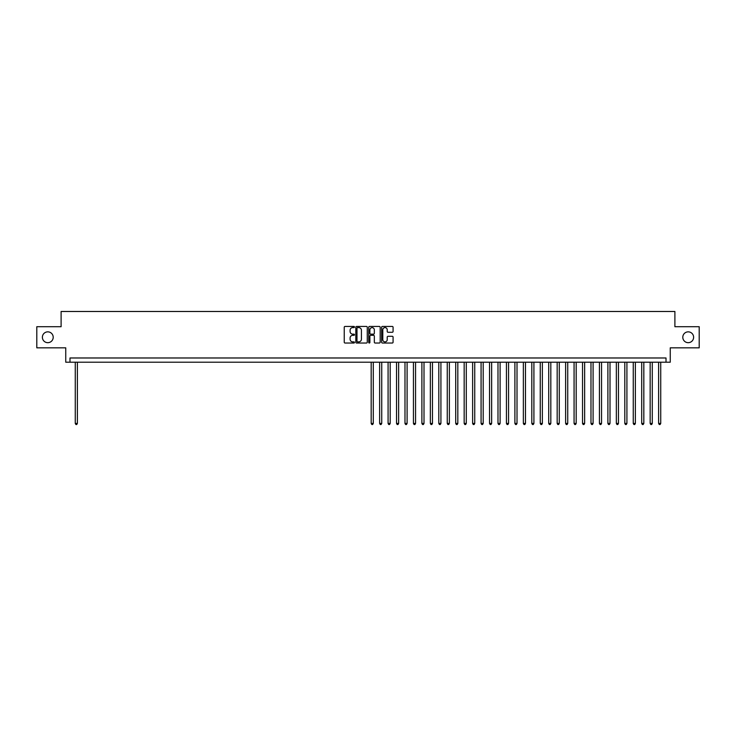 <?xml version="1.0" encoding="UTF-8"?>
<svg xmlns="http://www.w3.org/2000/svg" width="736" height="736" viewBox="0 0 736 736"><rect width="100%" height="100%" fill="white"/><g stroke="black" fill="none" stroke-linecap="round" stroke-linejoin="round"><path stroke-width="1.1" d="M354.476 327.014A0.58 0.58 0 0 0 353.896 326.434L345.074 326.434A0.828 0.828 0 0 0 344.246 327.262L344.246 342.203A0.828 0.828 0 0 0 345.074 343.031L353.896 343.031A0.58 0.58 0 0 0 354.476 342.452A0.58 0.58 0 0 0 353.896 341.872L352.756 341.872A2.659 2.659 0 0 1 350.097 339.213L350.097 337.971A2.659 2.659 0 0 1 352.756 335.312L353.896 335.312A0.58 0.58 0 0 0 354.476 334.733A0.58 0.58 0 0 0 353.896 334.153L352.756 334.153A2.659 2.659 0 0 1 350.097 331.494L350.097 330.252A2.659 2.659 0 0 1 352.756 327.594L353.896 327.594A0.58 0.58 0 0 0 354.476 327.014M682.796 337.272A5.41 5.41 0 0 0 688.206 342.682A5.41 5.41 0 0 0 693.616 337.272A5.41 5.41 0 0 0 688.206 331.853A5.41 5.41 0 0 0 682.796 337.272M42.384 337.272A5.41 5.41 0 0 0 47.794 342.682A5.41 5.41 0 0 0 53.204 337.272A5.41 5.41 0 0 0 47.794 331.853A5.41 5.41 0 0 0 42.384 337.272M392.251 332.286A0.828 0.828 0 0 0 393.079 331.458L393.079 327.262A0.828 0.828 0 0 0 392.251 326.434L382.462 326.434A0.828 0.828 0 0 0 381.634 327.262L381.634 342.203A0.828 0.828 0 0 0 382.462 343.031L392.251 343.031A0.828 0.828 0 0 0 393.079 342.203L393.079 337.143A0.828 0.828 0 0 0 392.251 336.306L388.065 336.306A0.828 0.828 0 0 0 387.228 337.143L387.228 339.646A2.217 2.217 0 0 1 385.011 341.872A2.217 2.217 0 0 1 382.794 339.646L382.794 329.811A2.217 2.217 0 0 1 385.011 327.594A2.217 2.217 0 0 1 387.228 329.811L387.228 331.458A0.828 0.828 0 0 0 388.065 332.286L392.251 332.286M666.016 362.213L670.248 362.213L670.248 347.834L699.2 347.834L699.2 326.701L674.894 326.701L674.894 311.484L61.106 311.484L61.106 326.701L36.8 326.701L36.8 347.834L65.752 347.834L65.752 362.213L666.016 362.213L666.016 357.981L69.984 357.981L69.984 362.213M367.273 327.262A0.828 0.828 0 0 0 366.445 326.434L356.647 326.434A0.828 0.828 0 0 0 355.819 327.262L355.819 342.203A0.828 0.828 0 0 0 356.647 343.031L366.445 343.031A0.828 0.828 0 0 0 367.273 342.203L367.273 327.262M369.555 326.434L379.353 326.434A0.828 0.828 0 0 1 380.181 327.262L380.181 342.203A0.828 0.828 0 0 1 379.353 343.031L375.158 343.031A0.828 0.828 0 0 1 374.33 342.203L374.33 336.14A0.828 0.828 0 0 0 373.502 335.312L370.714 335.312A0.828 0.828 0 0 0 369.886 336.14L369.886 342.452A0.58 0.58 0 0 1 369.306 343.031A0.58 0.58 0 0 1 368.727 342.452L368.727 327.262A0.828 0.828 0 0 1 369.555 326.434M357.567 327.594A0.58 0.58 0 0 0 356.988 328.173L356.988 341.292A0.58 0.58 0 0 0 357.567 341.872L358.772 341.872A2.659 2.659 0 0 0 361.422 339.213L361.422 330.252A2.659 2.659 0 0 0 358.772 327.594L357.567 327.594M374.33 329.857A2.217 2.217 0 0 0 372.103 327.64A2.217 2.217 0 0 0 369.886 329.857L369.886 333.325A0.828 0.828 0 0 0 370.714 334.153L373.502 334.153A0.828 0.828 0 0 0 374.33 333.325L374.33 329.857M75.265 362.213L75.265 423.421L77.381 423.421L77.381 362.213M77.381 423.421L76.746 424.516L75.9 424.516L75.265 423.421M371.174 362.213L371.174 423.421L373.281 423.421L373.281 362.213M373.281 423.421L372.646 424.516L371.809 424.516L371.174 423.421M379.629 362.213L379.629 423.421L381.736 423.421L381.736 362.213M381.736 423.421L381.101 424.516L380.254 424.516L379.629 423.421M388.084 362.213L388.084 423.421L390.19 423.421L390.19 362.213M390.19 423.421L389.556 424.516L388.709 424.516L388.084 423.421M396.529 362.213L396.529 423.421L398.645 423.421L398.645 362.213M398.645 423.421L398.01 424.516L397.164 424.516L396.529 423.421M404.984 362.213L404.984 423.421L407.1 423.421L407.1 362.213M407.1 423.421L406.465 424.516L405.619 424.516L404.984 423.421M413.439 362.213L413.439 423.421L415.555 423.421L415.555 362.213M415.555 423.421L414.92 424.516L414.074 424.516L413.439 423.421M421.894 362.213L421.894 423.421L424.01 423.421L424.01 362.213M424.01 423.421L423.375 424.516L422.528 424.516L421.894 423.421M430.348 362.213L430.348 423.421L432.464 423.421L432.464 362.213M432.464 423.421L431.83 424.516L430.983 424.516L430.348 423.421M438.803 362.213L438.803 423.421L440.919 423.421L440.919 362.213M440.919 423.421L440.284 424.516L439.438 424.516L438.803 423.421M447.258 362.213L447.258 423.421L449.374 423.421L449.374 362.213M449.374 423.421L448.739 424.516L447.893 424.516L447.258 423.421M455.713 362.213L455.713 423.421L457.829 423.421L457.829 362.213M457.829 423.421L457.194 424.516L456.348 424.516L455.713 423.421M464.168 362.213L464.168 423.421L466.284 423.421L466.284 362.213M466.284 423.421L465.649 424.516L464.802 424.516L464.168 423.421M472.622 362.213L472.622 423.421L474.738 423.421L474.738 362.213M474.738 423.421L474.104 424.516L473.257 424.516L472.622 423.421M481.077 362.213L481.077 423.421L483.193 423.421L483.193 362.213M483.193 423.421L482.558 424.516L481.712 424.516L481.077 423.421M489.532 362.213L489.532 423.421L491.648 423.421L491.648 362.213M491.648 423.421L491.013 424.516L490.167 424.516L489.532 423.421M497.987 362.213L497.987 423.421L500.103 423.421L500.103 362.213M500.103 423.421L499.468 424.516L498.622 424.516L497.987 423.421M506.442 362.213L506.442 423.421L508.558 423.421L508.558 362.213M508.558 423.421L507.923 424.516L507.076 424.516L506.442 423.421M514.896 362.213L514.896 423.421L517.012 423.421L517.012 362.213M517.012 423.421L516.378 424.516L515.531 424.516L514.896 423.421M523.351 362.213L523.351 423.421L525.467 423.421L525.467 362.213M525.467 423.421L524.832 424.516L523.986 424.516L523.351 423.421M531.806 362.213L531.806 423.421L533.913 423.421L533.913 362.213M533.913 423.421L533.287 424.516L532.441 424.516L531.806 423.421M540.261 362.213L540.261 423.421L542.368 423.421L542.368 362.213M542.368 423.421L541.733 424.516L540.896 424.516L540.261 423.421M548.716 362.213L548.716 423.421L550.822 423.421L550.822 362.213M550.822 423.421L550.188 424.516L549.35 424.516L548.716 423.421M557.17 362.213L557.17 423.421L559.277 423.421L559.277 362.213M559.277 423.421L558.642 424.516L557.805 424.516L557.17 423.421M565.625 362.213L565.625 423.421L567.732 423.421L567.732 362.213M567.732 423.421L567.097 424.516L566.251 424.516L565.625 423.421M574.071 362.213L574.071 423.421L576.187 423.421L576.187 362.213M576.187 423.421L575.552 424.516L574.706 424.516L574.071 423.421M582.526 362.213L582.526 423.421L584.642 423.421L584.642 362.213M584.642 423.421L584.007 424.516L583.16 424.516L582.526 423.421M590.98 362.213L590.98 423.421L593.096 423.421L593.096 362.213M593.096 423.421L592.462 424.516L591.615 424.516L590.98 423.421M599.435 362.213L599.435 423.421L601.551 423.421L601.551 362.213M601.551 423.421L600.916 424.516L600.07 424.516L599.435 423.421M607.89 362.213L607.89 423.421L610.006 423.421L610.006 362.213M610.006 423.421L609.371 424.516L608.525 424.516L607.89 423.421M616.345 362.213L616.345 423.421L618.461 423.421L618.461 362.213M618.461 423.421L617.826 424.516L616.98 424.516L616.345 423.421M624.8 362.213L624.8 423.421L626.916 423.421L626.916 362.213M626.916 423.421L626.281 424.516L625.434 424.516L624.8 423.421M633.254 362.213L633.254 423.421L635.37 423.421L635.37 362.213M635.37 423.421L634.736 424.516L633.889 424.516L633.254 423.421M641.709 362.213L641.709 423.421L643.825 423.421L643.825 362.213M643.825 423.421L643.19 424.516L642.344 424.516L641.709 423.421M650.164 362.213L650.164 423.421L652.28 423.421L652.28 362.213M652.28 423.421L651.645 424.516L650.799 424.516L650.164 423.421M658.619 362.213L658.619 423.421L660.735 423.421L660.735 362.213M660.735 423.421L660.1 424.516L659.254 424.516L658.619 423.421"/></g></svg>
